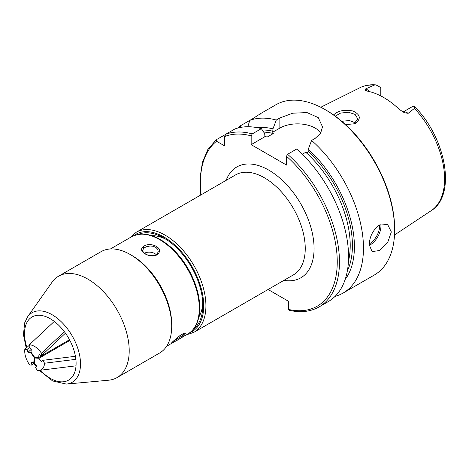 <?xml version="1.0" encoding="UTF-8"?>
<svg xmlns="http://www.w3.org/2000/svg" width="469" height="469" viewBox="0 0 469 469"><rect width="100%" height="100%" fill="white"/><g stroke="black" fill="none" stroke-linecap="round" stroke-linejoin="round"><path stroke-width="0.7" d="M268.08 289.502L288.693 301.403L288.693 309.47L289.18 310.29C300.541 312.887 310.513 311.762 319.096 306.908L328.194 301.655A98.332 56.772 -120 0 0 346.145 234.271A98.332 56.772 -120 0 0 296.689 149.036L287.585 154.289L286.483 156.247L286.483 165.041L251.167 144.651L251.167 135.858L252.269 133.9L261.368 128.647A98.332 56.772 -120 0 0 234.881 128.981L225.782 134.234L224.68 136.532L224.68 145.923L216.543 141.228L216.215 139.762L225.425 134.533M193.339 329.25A54.937 31.722 -120 0 0 202.825 305.348A54.937 31.722 -120 0 0 163.98 238.064A54.937 31.722 -120 0 0 138.537 234.33M199.085 315.784A47.604 27.483 -120 0 0 200.961 312.53M156.828 236.089A47.604 27.483 -120 0 0 153.076 236.089M198.856 316.974A49.163 28.386 -120 0 0 200.539 313.638A49.163 28.386 -120 0 0 202.772 302.892M166.079 239.342A49.163 28.386 -120 0 0 155.655 235.901A49.163 28.386 -120 0 0 151.927 235.69M369.402 91.59A8.993 5.188 -120 0 0 365.703 88.864L374.209 85.118L375.997 84.912L380.535 87.392A8.993 5.188 60 0 1 380.805 87.797L380.805 95.905M403 112.009L412.896 106.328A8.993 5.188 60 0 1 413.166 106.228L414.514 106.481L414.461 108.357L408.13 113.357A8.993 5.188 -120 0 0 403.035 112.032M365.703 88.864L365.474 90.329L367.843 91.25A71.851 41.483 -120 0 1 399.371 109.447L404.178 112.601L408.13 113.357M345.571 124.643L354.458 123.769L355.514 123.288C361.23 118.745 360.409 114.647 353.046 111.006C344.363 109.371 337.879 110.69 333.594 114.964M335.247 116.148L340.588 113.088L348.461 112.238L355.144 114.424L357.8 118.938L353.937 123.963M355.631 122.931L349.399 120.533L341.766 121.289M369.255 244.689C369.619 236.405 373.007 229.863 379.415 225.067L387.658 224.545L391.334 231.944L387.658 242.573L379.415 250.552L372.052 251.583L369.255 244.689M200.761 195.004L200.058 177.71L202.438 162.327L207.843 149.511L216.215 139.762M241.16 127.298L240.222 125.897L249.795 120.375L247.814 126.736M259.504 114.77C262.552 112.408 260.506 113.586 253.377 118.305L249.795 120.375A98.332 56.772 -120 0 1 276.282 120.041L279.864 117.971L292.732 113.187L307.054 112.589L318.246 117.596L322.496 126.841L320.603 133.278L315.18 138.361L311.598 140.43L308.28 149.224L308.027 152.601L305.741 152.261L302.282 154.26M261.368 128.647L264.686 133.612L264.938 136.696L267.23 137.036L273.298 133.536L272.712 132.211L272.964 128.834A90.206 52.082 -120 0 0 257.528 127.732M240.222 125.897A98.332 56.772 -120 0 0 237.889 128.019M335.083 296.367A98.332 56.772 -120 0 0 343.103 293.049A98.332 56.772 -120 0 0 361.054 225.665A98.332 56.772 -120 0 0 311.598 140.43M343.103 293.049L374.28 275.051A98.332 56.772 -120 0 0 394.64 230.033A98.332 56.772 -120 0 0 325.111 109.605A98.332 56.772 -120 0 0 275.948 104.734L260.688 113.545M272.964 128.834L276.282 120.041M345.149 279.501A90.206 52.082 -120 0 0 308.28 149.224M264.938 136.696L251.167 144.651M320.767 133.008A24.974 14.416 0 0 0 279.864 128.084L272.712 132.211M394.64 230.033L394.64 228.761A96.772 55.87 -120 0 0 326.219 110.244L325.111 109.605M54.281 321.417L29.389 344.721C33.657 345.055 37.678 347.875 41.46 353.186L64.382 331.724M69.506 339.749L38.681 357.548L34.606 357.278L31.001 352.16L31.317 348.971L29.119 347.429L29.389 344.721M38.681 357.548L38.997 354.359L41.19 355.901L41.46 353.186M41.19 355.901L65.449 333.189M75.872 359.348L44.602 363.211C44.197 367.467 42.362 369.859 39.097 370.387L37.444 370.399L35.427 367.532L36.729 366.225L34.36 362.859L34.835 358.017L38.915 358.287L69.863 340.418M38.915 358.287L41.284 361.652L42.585 360.344L44.602 363.211M42.585 360.344L75.427 356.293M29.336 345.248L24.804 349.323C24.347 354.4 25.983 359.617 29.717 364.976L31.998 365.128L31.106 362.279L33.791 362.461L34.436 362.086M31.276 349.358L27.982 352.319L30.667 352.5L34.266 357.613L33.791 362.461M27.982 352.319L27.091 349.475L24.804 349.323M31.998 365.128L34.425 362.953M27.091 349.475L29.254 347.523M66.352 384.088A40.152 23.18 60 0 0 79.279 372.732A40.152 23.18 60 0 0 63.444 323.985A40.152 23.18 60 0 0 27.554 316.886L52.018 282.256A58.531 33.791 60 0 1 58.561 276.2L101.052 251.665A58.531 33.791 60 0 1 130.318 254.567A58.531 33.791 60 0 1 171.707 326.248A58.531 33.791 60 0 1 169.907 339.14A58.531 33.791 60 0 1 159.583 353.046L117.092 377.574A58.531 33.791 60 0 1 108.573 380.218L66.352 384.088L52.592 380.939L39.337 370.358M130.318 254.567L131.971 255.523A56.186 32.443 60 0 1 171.707 324.337L171.707 326.248M58.561 276.2A58.531 33.791 60 0 1 109.125 298.208A58.531 33.791 60 0 1 127.416 363.668A58.531 33.791 60 0 1 117.092 377.574M175.875 340.934L173.002 342.593L172.211 342.276L180.178 335.376C189.3 329.719 185.296 336.508 175.875 340.934A0.938 0.346 60 0 0 175.629 339.832L181.878 336.015L184.182 333.553M174.222 340.641L175.629 339.832M157.203 253.881L158.235 251.736L157.783 249.461L155.913 247.415L153.193 246.26L150.033 245.979L146.047 246.829L143.819 248.183L142.705 250.206C142.377 250.962 143.203 252.123 145.179 253.694C149.177 256.672 156.353 255.734 157.203 253.881A0.938 0.616 44.2 0 1 158.047 253.893C152.507 259.791 136.819 251.689 142.992 247.046C148.538 240.919 164.414 247.362 158.047 253.893M144.511 253.225A7.803 4.96 -174.4 0 1 156.218 254.649M171.695 325.281A56.186 32.443 -120 0 0 131.156 255.06M136.209 232.272L235.538 174.925A57.751 33.34 60 0 1 280.04 190.396A57.751 33.34 60 0 1 305.249 248.511A57.751 33.34 60 0 1 293.283 274.951L193.955 332.298A57.751 33.34 -120 0 0 205.92 305.858A57.751 33.34 -120 0 0 165.082 235.133A57.751 33.34 -120 0 0 136.209 232.272L130.148 237.572M283.915 280.362A63.995 36.945 -120 0 0 314.078 248.511A63.995 36.945 -120 0 0 276.481 175.312A63.995 36.945 -120 0 0 226.164 180.336M216.543 141.228A96.772 55.87 -120 0 0 201.125 194.793M288.693 309.47A96.772 55.87 -120 0 0 337.24 260.565A96.772 55.87 -120 0 0 286.483 156.247M251.167 135.858A96.772 55.87 -120 0 0 224.68 136.532M133.794 235.667A56.186 32.443 60 0 1 163.98 237.044A56.186 32.443 60 0 1 203.71 305.858A56.186 32.443 60 0 1 189.81 332.691M414.514 106.481C445.925 137.739 456.853 195.174 431.117 210.728A71.095 41.043 -120 0 0 414.461 108.357M374.209 85.118A71.095 41.043 -120 0 0 360.069 87.668L320.767 107.254M355.514 123.288L354.371 123.752M369.273 243.915A14.674 8.471 120 0 0 379.632 225.958A14.674 8.471 120 0 0 379.597 224.962M369.273 245.422A15.606 9.011 120 0 0 369.918 245.07A15.606 9.011 120 0 0 380.957 225.958A15.606 9.011 120 0 0 380.863 224.358M272.964 131.22A87.404 50.464 -120 0 0 262.288 130.019M252.269 133.9A98.332 56.772 -120 0 0 225.782 134.234M347.341 270.9A87.404 50.464 -120 0 0 308.28 151.61M273.298 133.536A85.845 49.562 -120 0 0 263.678 132.1M267.23 137.036A85.845 49.562 -120 0 0 264.78 136.473M279.864 128.084L279.864 117.971M348.438 261.321A85.845 49.562 -120 0 0 305.741 152.261M319.096 306.908A98.332 56.772 -120 0 0 337.047 239.524A98.332 56.772 -120 0 0 287.585 154.289M26.868 347.47A36.482 21.064 60 0 1 25.625 325.627A36.482 21.064 60 0 1 57.816 324.396A36.482 21.064 60 0 1 74.981 371.477A36.482 21.064 60 0 1 40.305 370.24M171.478 343.044L171.414 343.173C171.953 342.276 174.855 339.708 180.119 335.458A0.938 0.352 -124.5 0 0 180.178 335.376M143.819 248.183A0.938 0.657 -133 0 0 142.992 247.046M187.659 334.133A56.186 32.443 -120 0 0 199.067 313.186A56.186 32.443 -120 0 0 176.713 253.987A56.186 32.443 -120 0 0 131.472 236.81C143.209 231.065 156.476 234.658 171.261 247.591C178.666 254.368 184.909 262.552 190.009 272.143C197.385 286.436 200.556 299.908 199.524 312.571C198.457 322.778 194.5 329.965 187.659 334.133L175.846 340.951M186.334 334.895L193.955 332.298M431.117 210.728L394.505 234.975M357.788 119.29L357.788 118.938M375.997 84.912C370.188 84.391 364.876 85.311 360.069 87.668M76.013 365.832L39.097 370.387M36.277 366.682L33.915 363.405M26.235 348.039L23.45 334.702L24.658 322.871L27.554 316.886M175.828 340.963L173.002 342.593M131.472 236.81L110.42 248.963M172.909 342.646L166.606 346.286M180.119 335.458L184.118 333.254"/></g></svg>
